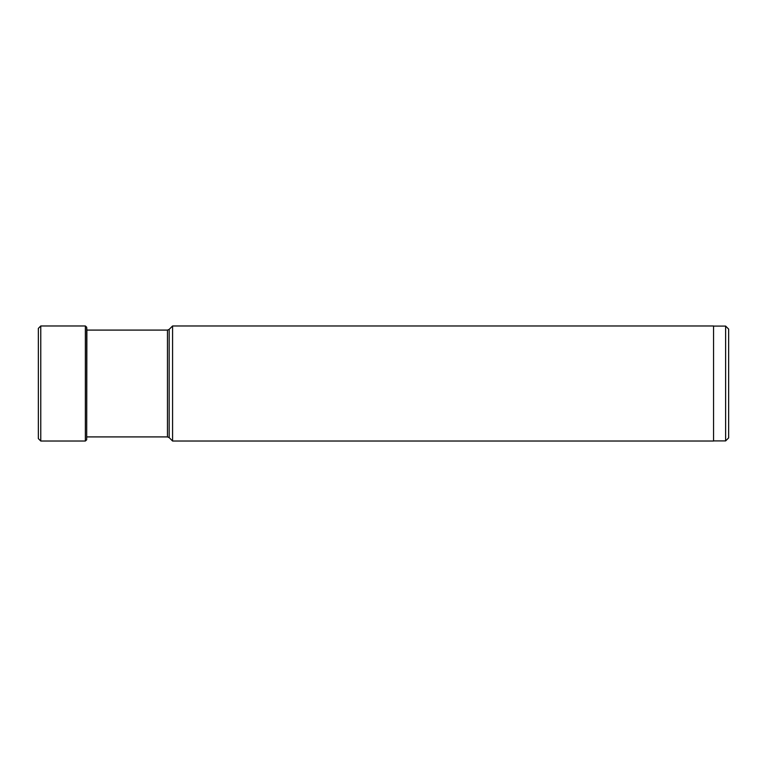 <?xml version="1.0" encoding="UTF-8"?>
<svg xmlns="http://www.w3.org/2000/svg" width="767" height="767" viewBox="0 0 767 767"><rect width="100%" height="100%" fill="white"/><g stroke="black" fill="none" stroke-linecap="round" stroke-linejoin="round"><path stroke-width="1.15" d="M38.35 438.609L38.35 328.391L40.766 325.975L40.766 441.025L38.35 438.609M38.35 333.597L38.35 383.5M725.63 440.91L725.63 326.09L728.65 329.11L728.65 437.89L725.63 440.91L713.55 440.91M172.575 325.975L713.55 325.975L713.55 441.025L172.575 441.025L172.575 325.975L169.171 329.379L169.171 437.621L172.575 441.025M40.766 325.975L85.367 325.975L85.367 441.025L40.766 441.025M86.882 330.088L86.681 439.788L86.681 327.212L85.367 325.975M169.171 329.379L167.455 330.088L167.455 436.912L169.171 437.621M86.824 329.321L86.681 327.212M86.681 439.788L85.367 441.025M725.63 326.09L713.55 326.09M167.455 436.912L86.824 436.912M167.455 330.088L86.824 330.088"/></g></svg>
